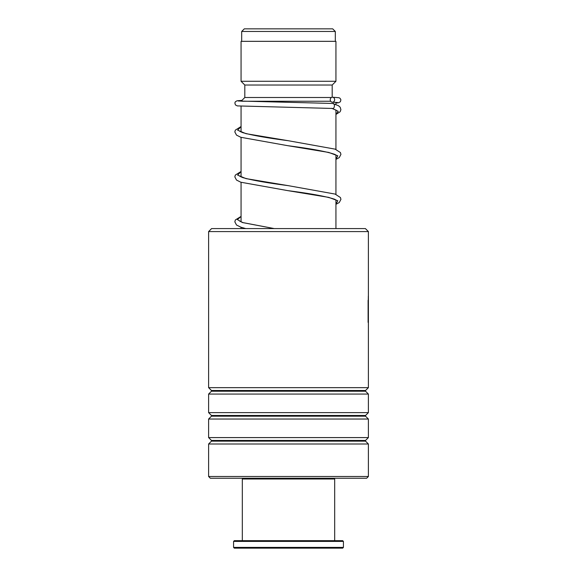 <?xml version="1.0" encoding="UTF-8"?>
<svg xmlns="http://www.w3.org/2000/svg" width="577" height="577" viewBox="0 0 577 577"><rect width="100%" height="100%" fill="white"/><g stroke="black" fill="none" stroke-linecap="round" stroke-linejoin="round"><path stroke-width="0.87" d="M244.309 28.85L332.691 28.85L335.309 31.468L241.691 31.468L244.309 28.85M335.309 41.335L335.309 31.468M241.691 41.335L241.691 31.468M335.937 228.579L335.937 199.93M335.937 194.384L335.937 154.989M335.937 149.443L335.937 110.019M335.937 104.567L335.937 102.389M242.023 101.249L330.708 101.249M241.063 228.579L241.063 227.244M241.063 221.893L241.063 182.303M241.063 176.959L241.063 137.362M241.063 132.018L241.063 106.211M241.107 101.206L244.807 97.506L331.407 97.506M332.193 97.232L332.193 85.021L335.937 81.278L335.937 41.335L241.063 41.335L241.063 81.278L335.937 81.278M244.807 97.506L244.807 85.021L332.193 85.021M244.807 85.021L241.063 81.278M211.6 228.579L365.4 228.579L368.393 231.579L208.607 231.579L211.6 228.579M368.393 476.494L366.647 478.246L210.353 478.246L208.607 476.494L368.393 476.494L368.393 443.994L208.607 443.994L211.456 441.145L365.544 441.145L365.544 440.439L368.393 437.59L368.393 419.032L208.607 419.032L211.456 416.183L365.544 416.183L365.544 415.476L368.393 412.627L368.393 394.062L208.607 394.062L211.456 391.213L365.544 391.213L365.544 390.506L368.393 387.657L368.393 231.579M365.544 390.506L211.456 390.506L208.607 387.657L368.393 387.657M365.544 415.476L211.456 415.476L208.607 412.627L368.393 412.627M365.544 440.439L211.456 440.439L208.607 437.59L368.393 437.59M368.321 296.116L368.083 322.334M368.104 300.256L368.104 318.324M335.937 114.448L340.105 111.779L340.913 109.68L340.163 107.199L338.439 105.685L332.532 103.456C335.179 102.569 334.92 109.341 332.345 108.447L332.201 108.447M332.439 97.217A2.496 2.2 -90 0 0 332.439 102.208A2.496 2.2 -90 0 0 332.439 97.217M333.939 478.246L334.689 478.997L242.311 478.997L242.311 540.663M343.423 547.4L342.68 548.15L234.32 548.15L233.577 547.4L343.423 547.4L343.423 541.406L233.577 541.406L233.577 547.4M233.577 541.406L234.32 540.663L342.68 540.663L343.423 541.406M241.063 126.651L237.601 130.157L245.99 133.669L288.118 140.687C267.021 137.946 251.86 135.256 242.636 132.616L239.592 131.181M241.063 171.593L237.594 175.098L245.99 178.61L288.118 185.628C267.021 182.887 251.86 180.197 242.628 177.557L239.592 176.122M241.063 216.534L237.356 219.541L242.477 222.556L274.255 228.579L242.982 222.614L239.592 221.063M332.345 108.447L338.245 111.354L335.937 114.26M336.175 155.177L334.869 154.412C326.827 151.607 311.111 148.693 287.714 145.678L328.76 152.436L337.819 155.819L335.937 159.202M336.175 200.111L334.703 199.281C326.51 196.49 310.844 193.598 287.714 190.619L328.76 197.377L337.819 200.76L335.937 204.135M211.456 390.506L211.456 391.213M211.456 415.476L211.456 416.183M211.456 440.439L211.456 441.145M208.607 476.494L208.607 443.994M208.607 437.59L208.607 419.032M208.607 387.657L208.607 231.579M208.607 412.627L208.607 394.062M368.393 320.646L368.393 297.927M365.544 441.145L368.393 443.994M365.544 416.183L368.393 419.032M365.544 391.213L368.393 394.062M331.66 108.325L336.16 110.185M332.273 108.447L237.306 105.908L235.394 104.906L234.861 102.944L235.373 101.761L237.053 100.78L241.922 100.391M332.352 102.208L337.552 102.511M332.604 103.456L238.193 101.004M332.532 97.217L339.009 97.737L340.041 98.278L340.899 99.792L340.387 101.768L338.418 102.793L335.937 103.016M241.063 126.522L235.322 130.128L234.832 131.96L236.52 135.126L240.833 137.283L287.714 145.678M288.118 140.687L335.107 149.133L340.408 152.537L340.935 154.362L339.247 157.6L335.937 159.382M241.063 171.463L235.322 175.069L234.832 176.901L236.512 180.067L240.833 182.224L287.714 190.619M288.118 185.628L335.107 194.074L340.444 197.543L340.935 199.375L339.247 202.541L335.937 204.323M241.063 216.404L235.358 219.945L234.832 221.842L236.512 225.008L240.833 227.165L245.715 228.579M243.061 478.246L242.311 478.997M334.689 478.997L334.689 540.663"/></g></svg>

